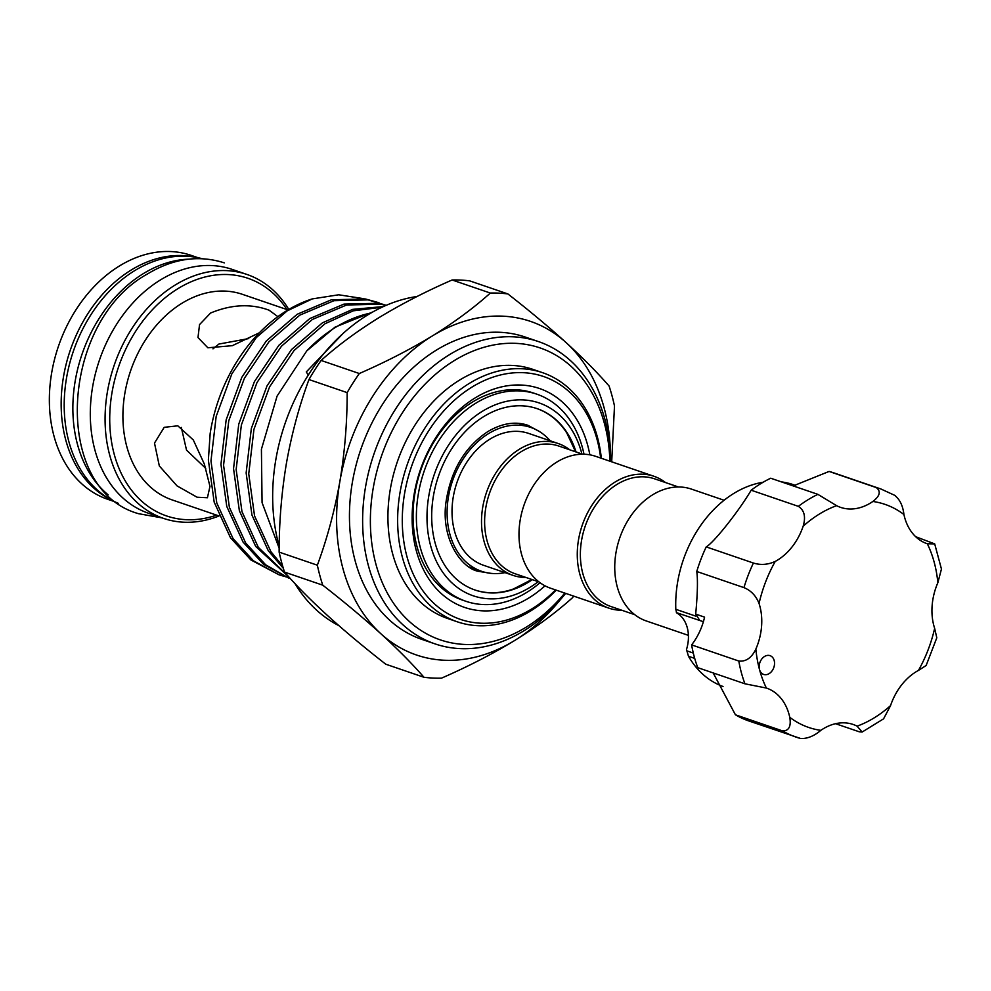 <?xml version="1.0" encoding="UTF-8"?>
<svg xmlns="http://www.w3.org/2000/svg" width="991" height="991" viewBox="0 0 991 991"><rect width="100%" height="100%" fill="white"/><g stroke="black" fill="none" stroke-linecap="round" stroke-linejoin="round"><path stroke-width="1.49" d="M202.09 258.688A129.462 96.61 108.9 0 0 134.565 270.716A129.462 96.61 108.9 0 0 64.576 394.269A129.462 96.61 108.9 0 0 118.387 503.366M188.761 259.171A129.462 96.61 108.9 0 0 143.237 273.689A129.462 96.61 108.9 0 0 74.882 382.898A129.462 96.61 108.9 0 0 108.143 494.831M248.741 338.575L218.912 344.05L212.978 348.857M688.411 635.367L646.305 620.961A69.692 52.003 -71.1 0 1 617.232 586.734A69.692 52.003 -71.1 0 1 633.051 512.88A69.692 52.003 -71.1 0 1 691.421 489.096L724.074 500.257M665.518 482.555A69.692 52.003 108.9 0 0 653.949 476.275L595.665 456.331A69.692 52.003 108.9 0 0 537.295 480.115A69.692 52.003 108.9 0 0 521.477 553.981A69.692 52.003 108.9 0 0 550.55 588.208L608.846 608.14A69.692 52.003 108.9 0 0 621.828 610.258M653.949 476.275A69.692 52.003 108.9 0 0 595.591 500.059A69.692 52.003 108.9 0 0 579.76 573.913A69.692 52.003 108.9 0 0 608.846 608.14M678.439 486.977L654.63 478.839A67.487 50.355 108.9 0 0 598.106 501.867A67.487 50.355 108.9 0 0 582.782 573.393A67.487 50.355 108.9 0 0 610.939 606.529L634.748 614.68M536.825 394.17L533.492 393.031A109.456 81.683 108.9 0 0 472.546 402.024A109.456 81.683 108.9 0 0 416.963 546.4A109.456 81.683 108.9 0 0 462.636 600.162L465.968 601.302A109.456 81.683 -71.1 0 1 420.295 547.54A109.456 81.683 -71.1 0 1 445.145 431.531A109.456 81.683 -71.1 0 1 536.825 394.17A109.456 81.683 -71.1 0 1 582.497 447.932A109.456 81.683 -71.1 0 1 583.996 454.237M545.025 585.817A115.687 86.328 -71.1 0 1 528.959 597.895A115.687 86.328 -71.1 0 1 416.27 550.575A115.687 86.328 -71.1 0 1 475.011 397.986A115.687 86.328 -71.1 0 1 589.831 454.832M278.917 574.755L250.896 559.952L230.507 537.803L214.18 502.127L208.37 460.01L210.166 433.476A144.884 108.118 -71.1 0 1 286.746 310.679A144.884 108.118 -71.1 0 1 312.252 298.91L287.217 310.84L256.322 337.559L231.82 373.929L216.174 416.418L210.972 460.902L216.794 503.019L233.108 538.695L253.498 560.844L278.917 574.755L283.971 576.304M364.044 298.725L338.711 294.785L312.252 298.91M279.177 548.221L262.07 502.635L261.413 449.257L277.084 396.09L306.727 350.938L334.958 327.179L372.727 311.992M306.727 350.938A144.884 108.118 -71.1 0 1 335.528 327.364A144.884 108.118 -71.1 0 1 370.956 312.995M382.03 307.21L353.242 310.827L324.986 323.76L294.092 350.467L269.589 386.849L253.944 429.338L248.741 473.822L254.551 515.939L270.877 551.615L282.646 566.022M283.339 568.314L268.276 550.723L251.949 515.047L246.14 472.93L251.342 428.446L266.988 385.957L291.478 349.588L322.372 322.868L352.697 309.365L383.368 306.578M386.069 305.389L380.68 304.187L346.59 304.993L312.388 319.449L281.506 346.169L257.003 382.538L241.358 425.028L236.155 469.511L241.965 511.629L258.292 547.305L287.786 575.759M288.889 576.973L255.678 546.413L239.364 510.749L233.542 468.619L238.744 424.136L254.402 381.646L278.892 345.277L309.787 318.557L343.976 304.101L378.079 303.296L386.292 305.29M383.938 304.621L368.095 299.877L334.004 300.682L299.802 315.15L268.908 341.858L244.418 378.228L228.772 420.729L223.57 465.2L229.379 507.33L245.694 543.006L265.638 564.783L288.901 578.174L263.482 564.251L243.092 542.114L226.766 506.438L220.956 464.308L226.159 419.837L241.804 377.336L266.306 340.966L297.201 314.258L331.39 299.79L365.481 298.985L379.008 302.75M285.297 576.663L289.459 577.617M343.208 333.335L306.281 371.935L308.288 375.044M111.24 499.922A128.904 96.201 -71.1 0 1 61.752 390.281A128.904 96.201 -71.1 0 1 131.221 270.01A128.904 96.201 -71.1 0 1 194.323 257.053M198.051 257.722L191.201 255.381A128.904 96.201 108.9 0 0 119.428 265.972A128.904 96.201 108.9 0 0 49.55 392.089A128.904 96.201 108.9 0 0 107.759 499.315L114.597 501.657M218.949 516.001A128.904 96.201 -71.1 0 1 163.478 518.38A128.904 96.201 -71.1 0 1 105.269 411.154A128.904 96.201 -71.1 0 1 175.147 285.036A128.904 96.201 -71.1 0 1 246.92 274.445A128.904 96.201 -71.1 0 1 288.802 309.452M246.92 274.445L232.142 269.391A128.904 96.201 108.9 0 0 160.369 279.982A128.904 96.201 108.9 0 0 90.491 406.099A128.904 96.201 108.9 0 0 148.7 513.326L163.478 518.38M218.912 515.915L172.124 499.91A108.638 81.076 -71.1 0 1 123.07 409.543A108.638 81.076 -71.1 0 1 181.96 303.258A108.638 81.076 -71.1 0 1 242.448 294.339L287.997 309.923M259.357 332.778L232.328 345.673L207.862 347.791L197.989 337.547L199.538 324.602L210.55 313.045C231.324 304.41 250.834 303.457 269.081 310.195L277.864 316.649M417.05 296.495A174.627 130.317 108.9 0 0 367.599 315.002A174.627 130.317 108.9 0 0 279.202 546.388M556.224 590.14A131.667 98.258 -71.1 0 1 530.594 610.989A131.667 98.258 -71.1 0 1 457.285 621.803A131.667 98.258 -71.1 0 1 397.837 512.285A131.667 98.258 -71.1 0 1 469.201 383.467A131.667 98.258 -71.1 0 1 542.511 372.653A131.667 98.258 -71.1 0 1 601.339 458.276M457.285 621.803L447.573 618.471A131.667 98.258 -71.1 0 1 388.125 508.965A131.667 98.258 -71.1 0 1 459.49 380.148A131.667 98.258 -71.1 0 1 532.799 369.333L542.511 372.653M565.663 593.374A159.762 119.217 -71.1 0 1 523.966 630.747A159.762 119.217 -71.1 0 1 435.012 643.877A159.762 119.217 -71.1 0 1 362.867 510.984A159.762 119.217 -71.1 0 1 449.468 354.679A159.762 119.217 -71.1 0 1 538.423 341.561A159.762 119.217 -71.1 0 1 610.778 461.509M435.012 643.877L421.819 639.368A159.762 119.217 -71.1 0 1 349.687 506.475A159.762 119.217 -71.1 0 1 436.288 350.17A159.762 119.217 -71.1 0 1 525.242 337.051L538.423 341.561M286.956 309.564A125.597 93.736 108.9 0 0 178.008 288.604A125.597 93.736 108.9 0 0 111.673 442.655A125.597 93.736 108.9 0 0 216.633 515.134M609.911 461.211A154.249 115.105 108.9 0 0 454.225 360.625A154.249 115.105 108.9 0 0 375.899 564.09A154.249 115.105 108.9 0 0 526.147 627.179A154.249 115.105 108.9 0 0 564.796 593.076M600.645 458.04A128.359 95.793 108.9 0 0 472.063 387.035A128.359 95.793 108.9 0 0 406.88 556.335A128.359 95.793 108.9 0 0 531.907 608.846A128.359 95.793 108.9 0 0 555.542 589.905M575.598 451.797L566.815 433.005A95.854 71.538 108.9 0 0 536.887 408.577M538.993 581.915L515.184 573.777A67.487 50.355 -71.1 0 1 487.027 540.628A67.487 50.355 -71.1 0 1 502.35 469.102A67.487 50.355 -71.1 0 1 558.862 446.074L582.671 454.225M526.072 577.505A69.692 52.003 -71.1 0 1 513.078 575.387A69.692 52.003 -71.1 0 1 484.004 541.16A69.692 52.003 -71.1 0 1 499.823 467.294A69.692 52.003 -71.1 0 1 558.193 443.522A69.692 52.003 -71.1 0 1 569.751 449.803M513.078 575.387L483.596 565.304A69.692 52.003 -71.1 0 1 454.51 531.065A69.692 52.003 -71.1 0 1 470.341 457.21A69.692 52.003 -71.1 0 1 528.698 433.426L558.193 443.522M505.038 572.637A76.022 56.735 -71.1 0 1 481.539 571.287A76.022 56.735 -71.1 0 1 449.815 533.951A76.022 56.735 -71.1 0 1 467.083 453.382A76.022 56.735 -71.1 0 1 530.755 427.431A76.022 56.735 -71.1 0 1 550.154 440.772M518.479 423.355A76.022 56.735 -71.1 0 1 521.39 424.235L530.755 427.431M538.224 581.655A101.912 76.059 -71.1 0 1 430.639 545.731A101.912 76.059 -71.1 0 1 482.382 411.302A101.912 76.059 -71.1 0 1 581.655 452.998A101.912 76.059 -71.1 0 1 581.915 453.965M474.838 589.955A95.854 71.538 108.9 0 0 513.449 588.976L531.919 579.5M532.365 579.661A95.854 71.538 -71.1 0 1 475.123 590.054A95.854 71.538 -71.1 0 1 435.123 542.981A95.854 71.538 -71.1 0 1 456.888 441.379A95.854 71.538 -71.1 0 1 537.172 408.664A95.854 71.538 -71.1 0 1 576.056 451.958M197.085 497.222L177.03 485.887L159.328 465.956L154.497 443.076L164.196 427.319L177.823 425.82L193.307 439.954L204.319 464.011L209.968 486.383L207.429 497.742L197.085 497.222M181.316 427.431L186.543 450.174L205.744 468.371M766.179 674.685A9.91 7.395 108.9 0 0 774.293 665.803A9.91 7.395 108.9 0 0 770.057 655.658A9.91 7.395 108.9 0 0 767.529 655.398A9.91 7.395 108.9 0 0 759.502 669.557A9.91 7.395 108.9 0 0 763.64 674.425A9.91 7.395 108.9 0 0 766.179 674.685M835.562 723.703L859.172 731.767L862.133 732.039L857.116 726.155A53.985 40.284 108.9 0 0 853.14 724.458A53.985 40.284 108.9 0 0 839.34 723.046A53.985 40.284 108.9 0 0 820.833 730.355C814.156 736.016 807.467 738.741 800.765 738.543A131.109 97.849 -71.1 0 1 796.083 737.118A131.109 97.849 -71.1 0 1 782.605 730.924C788.873 730.937 791.264 726.403 789.765 717.311A53.985 40.284 108.9 0 0 766.6 688.126A53.985 40.284 108.9 0 0 766.377 688.051L744.947 683.802A131.109 97.849 -71.1 0 1 738.803 661.034C745.975 661.815 751.661 657.838 755.86 649.08A53.985 40.284 108.9 0 0 759.056 603.482C756.009 595.752 750.967 590.475 743.944 587.626A131.109 97.849 -71.1 0 1 753.408 563.037C760.667 565.291 767.951 564.759 775.247 561.414A53.985 40.284 108.9 0 0 803.168 526.196C805.956 516.807 804.345 510.192 798.35 506.351A131.109 97.849 -71.1 0 1 817.885 494.36L836.59 505.67A53.985 40.284 108.9 0 0 840.566 507.367A53.985 40.284 108.9 0 0 872.873 501.471C879.983 495.958 881.123 491.325 876.279 487.584A131.109 97.849 -71.1 0 1 880.962 489.009L833.778 472.868A131.109 97.849 -71.1 0 0 829.095 471.443L876.279 487.584M713.173 672.939L735.421 714.784A131.109 97.849 -71.1 0 0 748.899 720.977L800.765 738.543M694.703 658.408L688.485 656.277A106.867 79.751 108.9 0 0 723.034 686.503M688.485 656.277L686.49 649.514A33.05 24.664 -71.1 0 0 676.593 612.834L675.812 609.304L695.744 616.129M795.587 485.429L793.32 484.649A106.867 79.751 108.9 0 0 781.478 481.899M793.196 485.912L829.095 471.443M763.107 482.245A106.867 79.751 108.9 0 0 675.812 609.304M676.407 612.624L703.387 621.704L699.807 620.49L695.694 614.098C697.565 593.931 697.924 579.723 696.76 571.485A131.109 97.849 -71.1 0 1 706.224 546.896C713.805 542.696 738.914 511.059 751.166 490.211A131.109 97.849 -71.1 0 1 770.701 478.219L817.885 494.36M695.694 614.098L704.576 617.133A53.985 40.284 -71.1 0 1 691.619 644.893A131.109 97.849 -71.1 0 0 697.763 667.661L744.947 683.802M735.421 714.784L782.605 730.924M696.76 571.485L743.944 587.626M691.619 644.893L738.803 661.034M751.166 490.211L798.35 506.351M706.224 546.896L753.408 563.037M894.439 495.215C899.704 499.142 902.875 505.571 903.928 514.515A53.985 40.284 108.9 0 0 927.105 543.7A53.985 40.284 108.9 0 0 927.328 543.774L934.699 543.898L941.45 569.045L937.845 582.745A53.985 40.284 108.9 0 0 934.649 628.344L936.792 637.808L926.139 665.494L918.459 670.412A53.985 40.284 108.9 0 0 890.537 705.629L883.576 718.834L862.133 732.039M934.699 543.898L915.672 536.701M540.045 582.72A109.456 81.683 -71.1 0 1 465.968 601.302M481.539 571.287L472.174 568.091A76.022 56.735 -71.1 0 1 469.338 567.001M295.008 583.637A174.627 130.317 108.9 0 0 338.848 625.631M559.865 600.249A176.287 131.555 -71.1 0 1 514.626 640.52A176.287 131.555 -71.1 0 1 380.965 633.831A176.287 131.555 -71.1 0 1 339.863 481.515A176.287 131.555 -71.1 0 1 432.435 335.887A176.287 131.555 -71.1 0 1 566.096 342.589A176.287 131.555 -71.1 0 1 610.406 452.515M573.64 596.099A197.221 147.176 -71.1 0 1 572.538 597.684C556.05 612.5 536.75 626.783 514.626 640.52C492.403 654.035 468.025 666.571 441.503 678.154A197.221 147.176 -71.1 0 1 423.962 677.274C412.256 663.821 397.924 649.34 380.965 633.831C363.647 618.161 344.236 601.946 322.744 585.173A197.221 147.176 -71.1 0 1 317.355 565.192C327.179 538.522 334.685 510.625 339.863 481.515C344.769 452.206 347.197 422.575 347.16 392.622A197.221 147.176 -71.1 0 1 359.312 373.52C385.833 361.95 410.212 349.402 432.435 335.887C454.547 322.149 473.847 307.867 490.334 293.051A197.221 147.176 -71.1 0 1 507.875 293.931C529.442 310.753 548.841 326.968 566.096 342.589C583.104 358.147 597.437 372.628 609.093 386.032A197.221 147.176 -71.1 0 1 614.494 406.013L611.695 461.818M322.744 585.173L284.541 572.104C296.247 585.557 310.579 600.038 327.538 615.547C344.856 631.217 364.267 647.433 385.759 664.205L423.962 677.274M347.16 392.622L308.957 379.553C299.133 406.236 291.627 434.12 286.436 463.231C281.543 492.539 279.115 522.17 279.14 552.123L317.355 565.192M490.334 293.051L452.131 279.982C425.833 291.441 401.466 303.989 379.008 317.615C357.07 331.229 337.77 345.5 321.096 360.451L359.312 373.52M452.131 279.982A197.221 147.176 108.9 0 1 469.672 280.862L507.875 293.931M321.096 360.451A197.221 147.176 108.9 0 0 308.957 379.553M279.14 552.123A197.221 147.176 108.9 0 0 284.541 572.104M775.247 561.414A117.892 87.976 108.9 0 0 759.056 603.482M755.86 649.08A117.892 87.976 108.9 0 0 759.502 669.557A117.892 87.976 108.9 0 0 766.377 688.051M789.765 717.311A117.892 87.976 108.9 0 0 820.833 730.355M857.116 726.155A117.892 87.976 108.9 0 0 890.537 705.629M918.459 670.412A117.892 87.976 108.9 0 0 934.649 628.344M937.845 582.745A117.892 87.976 108.9 0 0 927.328 543.774M903.928 514.515A117.892 87.976 108.9 0 0 872.873 501.471M836.59 505.67A117.892 87.976 108.9 0 0 803.168 526.196M686.713 650.814L693.304 653.069M162.066 517.897L138.505 513.685C51.16 489.22 60.104 321.666 147.659 273.863C173.338 258.428 198.894 254.761 224.3 262.863M539.6 431.655L527.992 425.325C515.531 421.088 502.164 423.169 487.894 431.543C464.729 446.978 450.756 470.576 445.962 502.326C440.846 538.646 461.162 567.917 478.058 571.262L491.115 573.38M895.554 495.723L880.962 489.009"/></g></svg>
